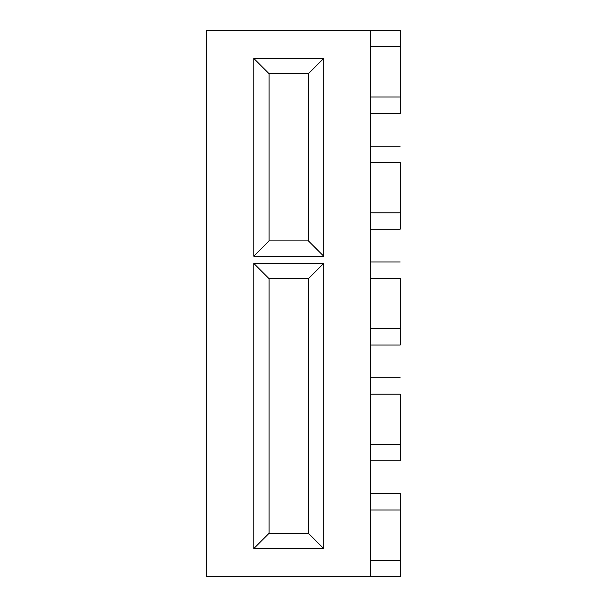<?xml version="1.0" encoding="UTF-8"?>
<svg xmlns="http://www.w3.org/2000/svg" width="607" height="607" viewBox="0 0 607 607"><rect width="100%" height="100%" fill="white"/><g stroke="black" fill="none" stroke-linecap="round" stroke-linejoin="round"><path stroke-width="0.91" d="M370.695 46.739L400.195 46.739L400.195 30.35L370.695 30.35L370.695 46.739L370.695 30.35L206.805 30.35L206.805 576.65L206.805 30.35L400.195 30.35L400.195 96.999L370.695 96.999L370.695 113.388L400.195 113.388L400.195 96.999L400.195 113.388L370.695 113.388L370.695 46.739L400.195 46.739L400.195 96.999L370.695 96.999L370.695 46.739M400.195 146.166L370.695 146.166L370.695 162.555L400.195 162.555L400.195 229.203L400.195 212.814L370.695 212.814L370.695 229.203L400.195 229.203L370.695 229.203L370.695 113.388L370.695 146.166L400.195 146.166M400.195 261.981L370.695 261.981L370.695 278.37L400.195 278.37L400.195 345.019L400.195 328.63L370.695 328.63L370.695 345.019L400.195 345.019L370.695 345.019L370.695 229.203L370.695 261.981L400.195 261.981M400.195 377.797L370.695 377.797L370.695 394.186L400.195 394.186L400.195 460.834L400.195 444.445L370.695 444.445L370.695 460.834L400.195 460.834L370.695 460.834L370.695 345.019L370.695 377.797L400.195 377.797M400.195 493.612L370.695 493.612L370.695 510.001L400.195 510.001L400.195 493.612L400.195 576.65L400.195 560.261L370.695 560.261L370.695 460.834L370.695 493.612L400.195 493.612M206.805 576.65L370.695 576.65L370.695 560.261L370.695 576.65L400.195 576.65L206.805 576.65M253.787 256.192L253.787 58.431L323.713 58.431L323.713 256.192L253.787 256.192L323.713 256.192L308.417 240.896L269.083 240.896L269.083 73.728L308.417 73.728L308.417 240.896L269.083 240.896L253.787 256.192L269.083 240.896L269.083 73.728L253.787 58.431L253.787 256.192M253.787 548.569L253.787 263.4L323.713 263.4L323.713 548.569L253.787 548.569L323.713 548.569L308.417 533.272L269.083 533.272L269.083 278.696L308.417 278.696L308.417 533.272L269.083 533.272L253.787 548.569L269.083 533.272L269.083 278.696L253.787 263.4L253.787 548.569M308.417 240.896L323.713 256.192L323.713 58.431L308.417 73.728L308.417 240.896M308.417 73.728L323.713 58.431L253.787 58.431L269.083 73.728L308.417 73.728M308.417 533.272L323.713 548.569L323.713 263.4L308.417 278.696L308.417 533.272M308.417 278.696L323.713 263.4L253.787 263.4L269.083 278.696L308.417 278.696M370.695 510.001L400.195 510.001L400.195 560.261L370.695 560.261L370.695 510.001M370.695 394.186L400.195 394.186L400.195 444.445L370.695 444.445L370.695 394.186M370.695 278.37L400.195 278.37L400.195 328.63L370.695 328.63L370.695 278.37M370.695 162.555L400.195 162.555L400.195 212.814L370.695 212.814L370.695 162.555"/></g></svg>
